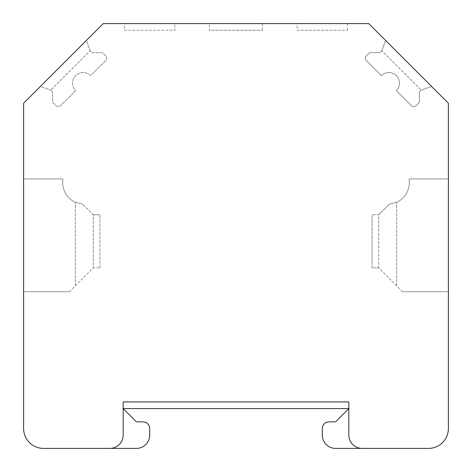 <?xml version="1.0" encoding="UTF-8"?>
<svg xmlns="http://www.w3.org/2000/svg" width="472" height="472" viewBox="0 0 472 472"><rect width="100%" height="100%" fill="white"/><g stroke="black" fill="none" stroke-linecap="round" stroke-linejoin="round"><path stroke-width="0.35" stroke-dasharray="2.36 1.77" d="M109.887 448.4A13.275 13.275 0 0 0 123.162 435.125L123.162 408.575L136.438 421.85L143.075 421.85A6.637 6.637 0 0 1 149.713 428.487L149.713 435.125A13.275 13.275 0 0 1 136.438 448.4L109.887 448.4A13.275 13.275 0 0 0 123.162 435.125A13.275 13.275 0 0 1 109.887 448.4L43.512 448.4A19.912 19.912 0 0 1 23.6 428.487L23.6 103.25L103.25 23.6L368.75 23.6L448.4 103.25L448.4 428.487A19.912 19.912 0 0 1 428.487 448.4L362.112 448.4A13.275 13.275 0 0 1 348.837 435.125L348.837 401.938L123.162 401.938L123.162 408.575L348.837 408.575L335.562 421.85L328.925 421.85A6.637 6.637 0 0 0 322.287 428.487L322.287 435.125A13.275 13.275 0 0 0 335.562 448.4L362.112 448.4A13.275 13.275 0 0 1 348.837 435.125L348.837 408.575L348.837 435.125A13.275 13.275 0 0 0 362.112 448.4M123.162 435.125L123.162 401.938L123.162 435.125M23.6 291.755L23.6 178.917L62.764 178.917L62.764 182.9A21.24 21.24 0 0 0 75.373 202.311L82.63 204.093L75.373 202.311A21.24 21.24 0 0 1 62.764 182.9L62.764 178.917L23.6 178.917L23.6 291.755L69.396 291.755L23.6 291.755M69.402 291.755L93.291 267.86L99.934 267.86L93.291 267.86L69.396 291.755M99.934 267.86L99.934 214.76L99.934 267.86M93.291 214.76L99.934 214.76L93.291 214.76L82.63 204.093L93.291 214.76L93.291 267.86L93.291 214.76M75.373 285.784L75.373 202.311L75.373 285.784M86.417 40.433L40.433 86.417L50.752 90.176L40.433 86.417L86.417 40.433L90.176 50.752L92.058 52.628L102.383 52.628L105.663 55.914A3.316 3.316 0 0 1 105.663 60.611L90.648 75.626A10.62 10.62 0 0 0 75.626 75.626A10.62 10.62 0 0 0 75.626 90.648L60.611 105.663A3.316 3.316 0 0 1 55.914 105.663L52.628 102.383L52.628 92.058L50.752 90.176L52.628 92.058L52.628 102.383L55.914 105.663A3.316 3.316 0 0 0 60.611 105.663L75.626 90.648A10.62 10.62 0 0 1 75.626 75.626A10.62 10.62 0 0 1 90.648 75.626L105.663 60.611A3.316 3.316 0 0 0 105.663 55.914L102.383 52.628L92.058 52.628L90.176 50.752L50.752 90.176L90.176 50.752L86.417 40.433M297.065 23.6L347.51 23.6L297.065 23.6L297.065 30.237L347.51 30.237L297.065 30.237M209.45 23.6L262.55 23.6L209.45 23.6L209.45 30.237L262.55 30.237L209.45 30.237M124.49 23.6L174.935 23.6L124.49 23.6L124.49 30.237L174.935 30.237L174.935 23.6M347.51 23.6L347.51 30.237M124.49 30.237L174.935 30.237M262.55 23.6L262.55 30.237M385.583 40.433L431.567 86.417L421.248 90.176L419.372 92.058L421.248 90.176L431.567 86.417L385.583 40.433L381.824 50.752L379.942 52.628L369.617 52.628L366.337 55.914A3.316 3.316 0 0 0 366.337 60.611L381.352 75.626A10.62 10.62 0 0 1 396.374 75.626A10.62 10.62 0 0 1 396.374 90.648L411.389 105.663A3.316 3.316 0 0 0 416.086 105.663L419.372 102.383L419.372 92.058L419.372 102.383L416.086 105.663A3.316 3.316 0 0 1 411.389 105.663L396.374 90.648A10.62 10.62 0 0 0 396.374 75.626A10.62 10.62 0 0 0 381.352 75.626L366.337 60.611A3.316 3.316 0 0 1 366.337 55.914L369.617 52.628L379.942 52.628L381.824 50.752L421.248 90.176L381.824 50.752L385.583 40.433M448.4 291.755L448.4 178.917L409.236 178.917L409.236 182.9A21.24 21.24 0 0 1 396.627 202.311L389.37 204.093L396.627 202.311A21.24 21.24 0 0 0 409.236 182.9L409.236 178.917L448.4 178.917L448.4 291.755L402.604 291.755L448.4 291.755M402.598 291.755L378.709 267.86L372.066 267.86L372.066 214.76L372.066 267.86L378.709 267.86L378.709 214.76L389.37 204.093L378.709 214.76L372.066 214.76L378.709 214.76L378.709 267.86L402.604 291.755M396.627 285.784L396.627 202.311L396.627 285.784M348.837 401.938L348.837 408.575L348.837 401.938L123.162 401.938L348.837 401.938"/><path stroke-width="0.71" d="M109.887 448.4L43.512 448.4A19.912 19.912 0 0 1 23.6 428.487L23.6 103.25L103.25 23.6L368.75 23.6L448.4 103.25L448.4 428.487A19.912 19.912 0 0 1 428.487 448.4L362.112 448.4A13.275 13.275 0 0 1 348.837 435.125L348.837 401.938L123.162 401.938L123.162 435.125A13.275 13.275 0 0 1 109.887 448.4L136.438 448.4A13.275 13.275 0 0 0 149.713 435.125L149.713 428.487A6.637 6.637 0 0 0 143.075 421.85L136.438 421.85L123.162 408.575L348.837 408.575L335.562 421.85L328.925 421.85A6.637 6.637 0 0 0 322.287 428.487L322.287 435.125A13.275 13.275 0 0 0 335.562 448.4L362.112 448.4"/></g></svg>
